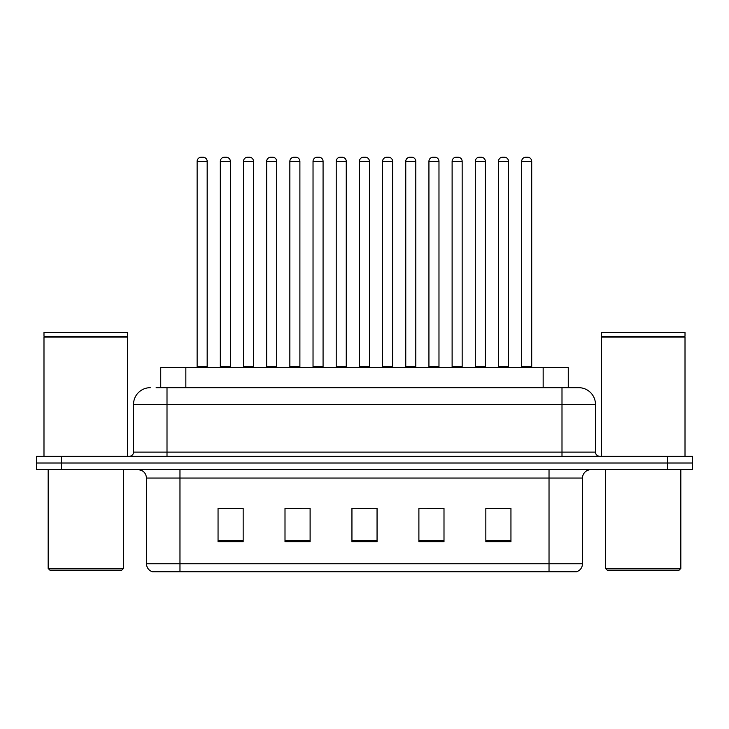 <?xml version="1.0" encoding="UTF-8"?>
<svg xmlns="http://www.w3.org/2000/svg" width="729" height="729" viewBox="0 0 729 729"><rect width="100%" height="100%" fill="white"/><g stroke="black" fill="none" stroke-linecap="round" stroke-linejoin="round"><path stroke-width="1.09" d="M160.735 387.682L160.735 367.598L568.265 367.598L568.265 387.682M582.498 563.754C582.271 567.763 580.266 570.442 576.475 571.791L549.028 571.791L549.028 563.754L582.498 563.754L582.498 478.06A8.365 8.365 0 0 1 590.873 469.695M549.028 571.791L152.525 571.791A8.365 8.365 0 0 1 146.502 563.754L146.502 478.06C146 472.975 143.212 470.187 138.127 469.695M61.555 456.299L692.55 456.299L692.55 462.997L36.45 462.997L36.45 469.695L61.555 469.695L61.555 462.997L36.45 462.997L36.45 456.299L61.555 456.299L61.555 462.997L692.55 462.997L692.55 469.695L61.555 469.695M510.947 541.747L510.947 508.268L485.842 508.268L485.842 541.747L510.947 541.747M443.997 541.747L443.997 508.268L418.893 508.268L418.893 541.747L443.997 541.747M243.158 541.747L243.158 508.268L218.053 508.268L218.053 541.747L243.158 541.747M310.107 541.747L310.107 508.268L285.003 508.268L285.003 541.747L310.107 541.747M377.057 541.747L377.057 508.268L351.943 508.268L351.943 541.747L377.057 541.747M533.974 571.791L195.026 571.791M485.842 508.441L509.781 508.441M497.224 508.441L486.598 508.441M288.593 508.441L301.15 508.441M242.238 508.441L231.603 508.441M219.055 508.441L243.158 508.441M427.686 508.441L440.234 508.441M358.139 508.441L370.697 508.441M156.507 387.682L578.48 387.682M156.124 387.682L167.005 387.682L167.005 404.422L133.525 404.422L133.525 452.117A4.183 4.183 0 0 1 129.343 456.299M150.265 387.682A16.74 16.74 0 0 0 133.525 404.422M578.735 387.682A16.74 16.74 0 0 1 595.475 404.422L595.475 452.117C595.721 454.659 597.115 456.053 599.657 456.299M207.173 161.391L197.131 161.391A4.183 4.183 0 0 1 201.313 157.209L202.99 157.209A4.183 4.183 0 0 1 207.173 161.391L207.173 366.76A0.838 0.838 0 0 0 208.011 367.598M197.131 161.391L197.131 366.76A0.838 0.838 0 0 1 196.292 367.598M202.99 157.209L201.313 157.209M220.313 161.391A4.183 4.183 0 0 1 224.496 157.209L226.163 157.209A4.183 4.183 0 0 1 230.355 161.391L220.313 161.391L220.313 366.76A0.838 0.838 0 0 1 219.475 367.598M230.355 161.391L230.355 366.76A0.838 0.838 0 0 0 231.184 367.598M226.163 157.209L224.496 157.209M253.528 161.391L243.486 161.391A4.183 4.183 0 0 1 247.678 157.209L249.345 157.209A4.183 4.183 0 0 1 253.528 161.391L253.528 366.76A0.838 0.838 0 0 0 254.366 367.598M243.486 161.391L243.486 366.76A0.838 0.838 0 0 1 242.657 367.598M249.345 157.209L247.678 157.209M299.892 161.391L289.85 161.391A4.183 4.183 0 0 1 294.033 157.209L295.71 157.209A4.183 4.183 0 0 1 299.892 161.391L299.892 366.76A0.838 0.838 0 0 0 300.731 367.598M289.85 161.391L289.85 366.76A0.838 0.838 0 0 1 289.012 367.598M295.71 157.209L294.033 157.209M346.257 161.391L336.215 161.391A4.183 4.183 0 0 1 340.397 157.209L342.074 157.209A4.183 4.183 0 0 1 346.257 161.391L346.257 366.76A0.838 0.838 0 0 0 347.095 367.598M336.215 161.391L336.215 366.76A0.838 0.838 0 0 1 335.376 367.598M342.074 157.209L340.397 157.209M392.621 161.391L382.579 161.391A4.183 4.183 0 0 1 386.762 157.209L388.439 157.209A4.183 4.183 0 0 1 392.621 161.391L392.621 366.76A0.838 0.838 0 0 0 393.46 367.598M382.579 161.391L382.579 366.76A0.838 0.838 0 0 1 381.741 367.598M388.439 157.209L386.762 157.209M266.668 161.391A4.183 4.183 0 0 1 270.851 157.209L272.528 157.209A4.183 4.183 0 0 1 276.71 161.391L266.668 161.391L266.668 366.76A0.838 0.838 0 0 1 265.83 367.598M276.71 161.391L276.71 366.76A0.838 0.838 0 0 0 277.549 367.598M272.528 157.209L270.851 157.209M313.033 161.391A4.183 4.183 0 0 1 317.215 157.209L318.892 157.209A4.183 4.183 0 0 1 323.075 161.391L313.033 161.391L313.033 366.76A0.838 0.838 0 0 1 312.194 367.598M323.075 161.391L323.075 366.76A0.838 0.838 0 0 0 323.913 367.598M318.892 157.209L317.215 157.209M359.397 161.391A4.183 4.183 0 0 1 363.58 157.209L365.256 157.209A4.183 4.183 0 0 1 369.439 161.391L359.397 161.391L359.397 366.76A0.838 0.838 0 0 1 358.559 367.598M369.439 161.391L369.439 366.76A0.838 0.838 0 0 0 370.277 367.598M365.256 157.209L363.58 157.209M121.807 570.114L49.836 570.114L48.169 568.447L123.483 568.447L121.807 570.114M48.169 469.695L48.169 568.447M123.483 469.695L123.483 568.447M43.986 337.053L127.666 337.053L43.986 337.053L43.986 456.299M127.666 337.053L127.666 456.299M127.247 336.634L44.396 336.634M127.666 336.215L127.666 332.451L43.986 332.451L43.986 336.215M679.164 570.114L607.193 570.114L605.517 568.447L680.831 568.447L679.164 570.114M605.517 469.695L605.517 568.447M680.831 469.695L680.831 568.447M601.334 337.053L685.014 337.053L601.334 337.053L601.334 456.299M685.014 337.053L685.014 456.299M684.604 336.634L601.753 336.634M685.014 336.215L685.014 332.451L601.334 332.451L601.334 336.215M438.976 161.391L428.934 161.391A4.183 4.183 0 0 1 433.126 157.209L434.794 157.209A4.183 4.183 0 0 1 438.976 161.391L438.976 366.76A0.838 0.838 0 0 0 439.815 367.598M428.934 161.391L428.934 366.76A0.838 0.838 0 0 1 428.105 367.598M434.794 157.209L433.126 157.209M485.341 161.391L475.299 161.391A4.183 4.183 0 0 1 479.482 157.209L481.158 157.209A4.183 4.183 0 0 1 485.341 161.391L485.341 366.76A0.838 0.838 0 0 0 486.179 367.598M475.299 161.391L475.299 366.76A0.838 0.838 0 0 1 474.461 367.598M481.158 157.209L479.482 157.209M531.705 161.391L521.663 161.391A4.183 4.183 0 0 1 525.846 157.209L527.523 157.209A4.183 4.183 0 0 1 531.705 161.391L531.705 366.76A0.838 0.838 0 0 0 532.544 367.598M521.663 161.391L521.663 366.76A0.838 0.838 0 0 1 520.825 367.598M527.523 157.209L525.846 157.209M405.761 161.391A4.183 4.183 0 0 1 409.944 157.209L411.612 157.209A4.183 4.183 0 0 1 415.803 161.391L405.761 161.391L405.761 366.76A0.838 0.838 0 0 1 404.923 367.598M415.803 161.391L415.803 366.76A0.838 0.838 0 0 0 416.633 367.598M411.612 157.209L409.944 157.209M452.117 161.391A4.183 4.183 0 0 1 456.299 157.209L457.976 157.209A4.183 4.183 0 0 1 462.159 161.391L452.117 161.391L452.117 366.76A0.838 0.838 0 0 1 451.278 367.598M462.159 161.391L462.159 366.76A0.838 0.838 0 0 0 462.997 367.598M457.976 157.209L456.299 157.209M498.481 161.391A4.183 4.183 0 0 1 502.664 157.209L504.34 157.209A4.183 4.183 0 0 1 508.523 161.391L498.481 161.391L498.481 366.76A0.838 0.838 0 0 1 497.643 367.598M508.523 161.391L508.523 366.76A0.838 0.838 0 0 0 509.361 367.598M504.34 157.209L502.664 157.209M185.84 387.682L185.84 367.598M543.16 387.682L543.16 367.598M549.028 469.695L549.028 478.06L146.502 478.06M582.498 478.06L549.028 478.06L549.028 563.754L179.972 563.754L179.972 571.791M146.502 563.754L179.972 563.754L179.972 469.695M667.445 469.695L667.445 456.299M377.057 540.581L351.943 540.581M310.107 540.581L285.003 540.581M243.158 540.581L218.053 540.581M443.997 540.581L418.893 540.581M510.947 540.581L485.842 540.581M167.005 456.299L167.005 452.117L595.475 452.117M133.525 452.117L167.005 452.117L167.005 404.422L561.995 404.422L561.995 456.299M595.475 404.422L561.995 404.422L561.995 387.682M197.131 366.76L207.173 366.76M220.313 366.76L230.355 366.76M243.486 366.76L253.528 366.76M289.85 366.76L299.892 366.76M336.215 366.76L346.257 366.76M382.579 366.76L392.621 366.76M266.668 366.76L276.71 366.76M313.033 366.76L323.075 366.76M359.397 366.76L369.439 366.76M428.934 366.76L438.976 366.76M475.299 366.76L485.341 366.76M521.663 366.76L531.705 366.76M405.761 366.76L415.803 366.76M452.117 366.76L462.159 366.76M498.481 366.76L508.523 366.76"/></g></svg>
